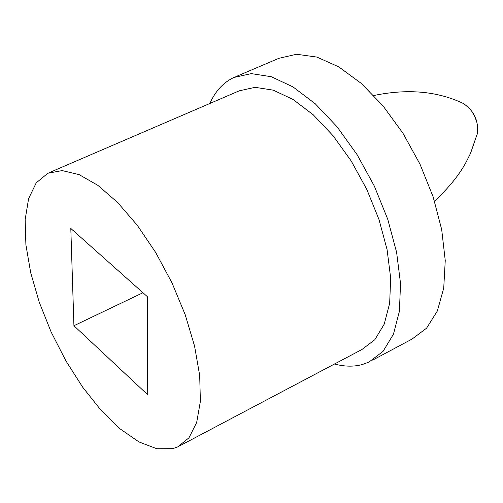 <?xml version="1.0" encoding="UTF-8"?>
<svg xmlns="http://www.w3.org/2000/svg" width="503" height="503" viewBox="0 0 503 503"><rect width="100%" height="100%" fill="white"/><g stroke="black" fill="none" stroke-linecap="round" stroke-linejoin="round"><path stroke-width="0.75" d="M209.839 103.486C215.391 91.062 223.42 82.385 233.914 77.462L251.286 73.62L271.268 76.72L292.947 86.874L315.268 103.788L337.054 126.762L357.111 154.673L374.32 186.06L387.725 219.201L396.603 252.286L400.533 283.522L399.407 311.282L393.428 334.231L383.047 351.371L368.938 362.091L362.33 364.53C353.766 366.85 344.48 366.674 334.476 364.021M235.775 76.67L278.901 58.304L296.619 54.261L316.884 57.078L338.77 66.868L361.204 83.36L382.997 105.856L402.972 133.276L419.999 164.173L433.14 196.874L441.691 229.582L445.249 260.529L443.728 288.106L437.34 310.992L426.569 328.182L412.089 339.053L372.648 360.104M147.719 394.754L147.291 296.594L70.81 228.469L73.922 325.724L147.719 394.754M142.959 292.733L73.922 325.724M172.655 448.676L156.817 448.739L139.004 441.961L120.129 428.896L101.084 410.347L82.731 387.272L65.843 360.77L51.143 332.011L39.253 302.234L30.696 272.72L25.898 244.766L25.15 219.648L28.608 198.622L36.247 182.828L47.854 173.246L62.171 170.592L79.103 174.61L97.884 185.356L117.601 202.47L137.231 225.231L155.704 252.512L171.988 282.868L185.179 314.652L194.573 346.102L199.697 375.527L200.376 401.4L196.679 422.463L188.946 437.824L177.678 446.922L172.655 448.676M462.012 102.845L463.735 103.675L469.066 107.956L471.757 111.289L474.731 116.445L476.8 122.028L477.643 126.222L477.114 134.703M49.143 172.692L239.246 90.823L255.078 87.321L273.267 90.163L292.991 99.424L313.268 114.822L333.043 135.697L351.239 161.035L366.85 189.518L379.01 219.585L387.084 249.614L390.668 277.977L389.668 303.215L384.248 324.102L374.817 339.726L361.959 349.491L180.483 445.438M477.643 126.222L476.448 120.481L474.863 116.382L472.719 112.54L469.066 107.956M373.798 95.526C407.77 88.471 437.748 91.188 463.741 103.675M477.529 133.037L470.544 153.289L466.143 162.098C459.333 174.811 448.789 187.82 434.517 201.137"/></g></svg>
